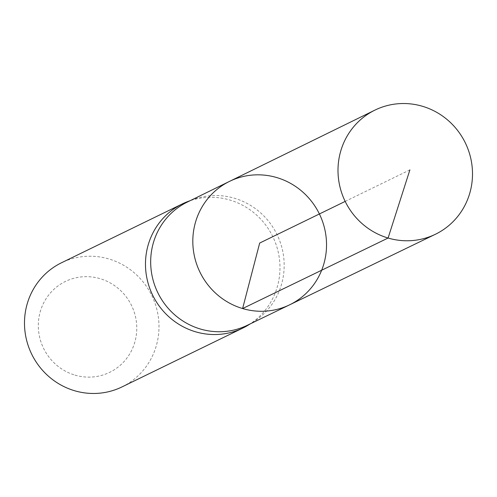 <?xml version="1.0" encoding="UTF-8"?>
<svg xmlns="http://www.w3.org/2000/svg" width="497" height="497" viewBox="0 0 497 497"><rect width="100%" height="100%" fill="white"/><g stroke="black" fill="none" stroke-linecap="round" stroke-linejoin="round"><path stroke-width="0.37" stroke-dasharray="2.48 1.86" d="M187.276 202.086A68.53 66.318 -116 0 1 193.277 199.514A68.53 66.318 -116 0 1 277.046 234.59A68.53 66.318 -116 0 1 253.016 322.168A68.53 66.318 -116 0 1 247.289 325.311M248.593 324.901A69.052 66.822 64 0 0 272.803 236.659A69.052 66.822 64 0 0 188.4 201.316M74.985 375.117A50.545 48.911 64 0 0 135.047 314.961A50.545 48.911 64 0 0 52.601 290.59A50.545 48.911 64 0 0 74.985 375.117M121.976 386.927A69.052 66.822 64 0 0 151.815 295.585A69.052 66.822 64 0 0 61.504 262.77M289.589 304.841A68.648 66.43 64 0 0 319.397 213.965A68.648 66.43 64 0 0 229.471 181.405M409.895 169.887L345.179 201.409M193.277 199.514L190.208 200.645M253.016 322.168L250.233 323.889"/><path stroke-width="0.75" d="M289.589 304.841L247.289 325.311A68.53 66.318 -116 0 1 200.39 329.02A68.53 66.318 -116 0 1 151.045 269.039A68.53 66.318 -116 0 1 187.276 202.086L229.471 181.405A68.648 66.43 64 0 0 193.184 248.469A68.648 66.43 64 0 0 242.611 308.55A68.648 66.43 64 0 0 289.589 304.841A68.648 66.43 64 0 0 319.397 213.965A68.648 66.43 64 0 0 229.471 181.405A68.648 66.43 64 0 0 193.184 248.469A68.648 66.43 64 0 0 242.611 308.55A68.648 66.43 64 0 0 289.589 304.841L435.341 234.298A69.052 66.822 64 0 0 472.15 166.862A69.052 66.822 64 0 0 422.413 106.265A69.052 66.822 64 0 0 374.875 110.141A69.052 66.822 64 0 0 338.37 177.597A69.052 66.822 64 0 0 388.089 238.032A69.052 66.822 64 0 0 435.341 234.298M190.208 200.645L188.4 201.316A69.052 66.822 64 0 0 182.492 203.838A69.052 66.822 64 0 0 145.838 271.281A69.052 66.822 64 0 0 195.57 331.797A69.052 66.822 64 0 0 242.965 327.995A69.052 66.822 64 0 0 248.593 324.901L250.233 323.889M182.492 203.838L61.504 262.77A69.052 66.822 64 0 0 24.85 330.213A69.052 66.822 64 0 0 74.581 390.729A69.052 66.822 64 0 0 121.976 386.927L242.965 327.995M345.179 201.409L259.676 243.052L242.611 308.55L388.089 238.032L409.895 169.887M229.471 181.405L374.875 110.141"/></g></svg>
